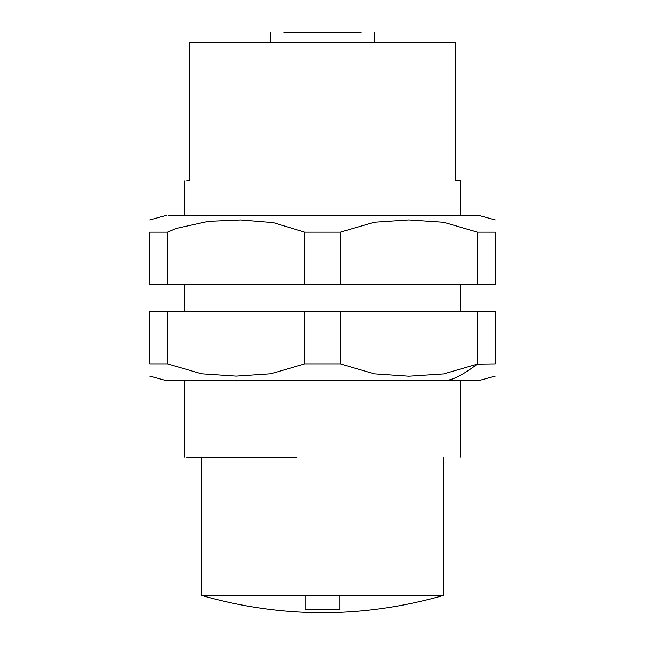 <?xml version="1.0" encoding="UTF-8"?>
<svg xmlns="http://www.w3.org/2000/svg" width="645" height="645" viewBox="0 0 645 645"><rect width="100%" height="100%" fill="white"/><g stroke="black" fill="none" stroke-linecap="round" stroke-linejoin="round"><path stroke-width="0.97" d="M149.729 376.116L166.45 380.663L459.748 380.663M322.5 380.663L445.203 380.663C453.371 379.792 462.094 375.342 477.413 364.127L443.655 373.923L408.906 376.204L374.293 373.842L340.35 363.893L304.69 363.893L270.924 373.769L236.151 376.116L201.53 373.802L167.563 363.893L149.729 363.893C149.729 380.913 149.729 380.913 149.729 363.893L149.729 311.559L495.271 311.559L495.271 363.893C495.271 380.913 495.271 380.913 495.271 363.893L477.413 364.127L477.413 311.559M495.271 376.116L478.55 380.663L445.203 380.663M340.35 363.893L340.35 311.559M304.69 363.893L304.69 311.559M167.563 363.893L167.563 311.559M184.712 215.382L460.288 215.382M460.715 180.834L455.386 180.834L460.715 180.834L460.715 215.382L478.55 215.382L495.271 219.937M322.5 215.382L168.482 215.382M304.69 232.152L273.182 222.63L240.666 219.969L208.262 221.38L176.141 228.443L167.563 232.152L149.729 232.152C149.729 215.14 149.729 215.14 149.729 232.152L149.729 284.493L495.271 284.493L495.271 232.152L477.413 232.152L443.655 222.283L408.906 219.945L374.293 222.251L340.35 232.152L304.69 232.152L304.69 284.493M495.271 232.152C495.271 215.14 495.271 215.14 495.271 232.152M477.413 232.152L477.413 284.493M340.35 232.152L340.35 284.493M167.563 232.152L167.563 284.493M305.222 595.472L201.562 595.472C282.188 618.466 362.812 618.466 443.438 595.472L305.222 595.472L305.222 609.283L339.778 609.283L339.778 595.472M361.136 32.25L283.865 32.25M189.614 180.834L186.639 180.834L189.614 180.834L189.614 42.618L455.386 42.618L455.386 180.834M297.103 457.257L186.639 457.257M166.45 215.382L149.729 219.937M443.438 457.257L443.438 595.472M201.562 457.257L201.562 595.472M374.334 32.25L374.334 42.618M270.666 32.25L270.666 42.618M184.285 180.834L184.285 215.382M184.285 284.493L184.285 311.559M184.285 380.663L184.285 457.257M460.715 457.257L460.715 380.663M460.715 311.559L460.715 284.493"/></g></svg>
